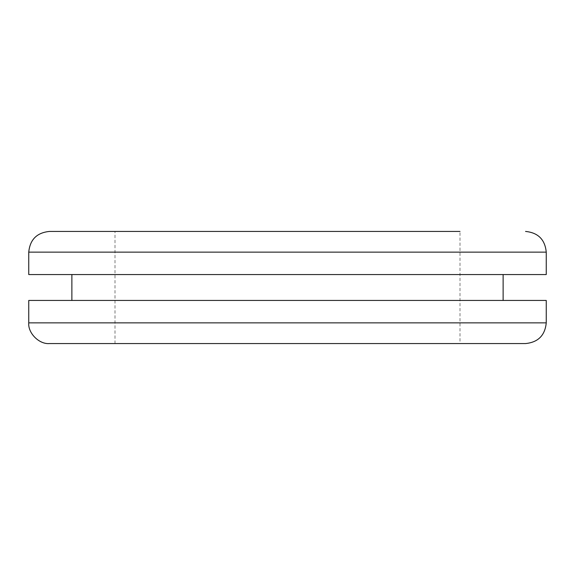 <?xml version="1.0" encoding="UTF-8"?>
<svg xmlns="http://www.w3.org/2000/svg" width="575" height="575" viewBox="0 0 575 575"><rect width="100%" height="100%" fill="white"/><g stroke="black" fill="none" stroke-linecap="round" stroke-linejoin="round"><path stroke-width="0.43" stroke-dasharray="2.88 2.16" d="M28.75 300.438L546.25 300.438M115 300.438L456.809 300.438M73.384 300.438L71.875 300.438L73.384 300.438M28.75 274.562L546.25 274.562M73.384 274.562L503.125 274.562L73.384 274.562M49.45 231.438L460 231.438L115 231.438L460 231.438L460 343.562L115 343.562L460 343.562M49.45 343.562L525.55 343.562M28.75 322.863L546.25 322.863M28.75 252.138L546.25 252.138M115 343.562L115 231.438"/><path stroke-width="0.86" d="M546.25 322.863L546.25 300.438L28.75 300.438L28.75 322.863C27.823 333.105 39.208 344.49 49.45 343.562L525.55 343.562C538.107 342.319 545.007 335.419 546.25 322.863L28.75 322.863M456.809 300.438L115 300.438M28.75 252.138L546.25 252.138L546.25 274.562L28.75 274.562L28.75 252.138C29.986 239.574 36.886 232.674 49.45 231.438L460 231.438M503.125 300.438L503.125 274.562M71.875 300.438L71.875 274.562M546.25 252.138C545.014 239.574 538.114 232.674 525.55 231.438"/></g></svg>
